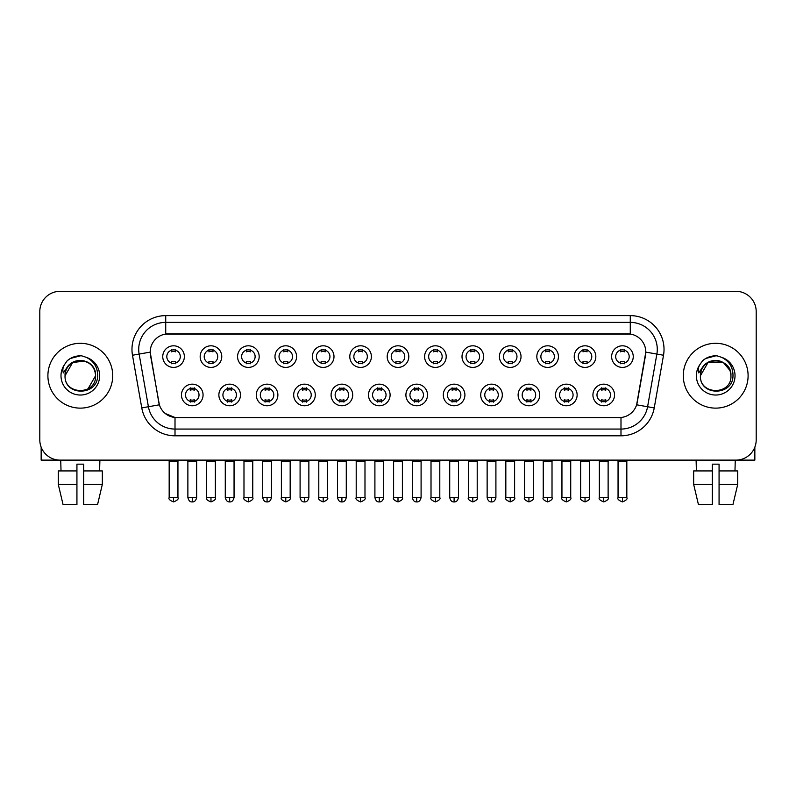 <?xml version="1.0" encoding="UTF-8"?>
<svg xmlns="http://www.w3.org/2000/svg" width="796" height="796" viewBox="0 0 796 796"><rect width="100%" height="100%" fill="white"/><g stroke="black" fill="none" stroke-linecap="round" stroke-linejoin="round"><path stroke-width="1.19" d="M240.472 394.965A10.806 10.806 0 0 1 229.666 405.761A10.806 10.806 0 0 1 218.87 394.965A10.806 10.806 0 0 1 229.666 384.16A10.806 10.806 0 0 1 240.472 394.965M222.92 394.965A6.756 6.756 0 0 0 229.666 401.711A6.756 6.756 0 0 0 236.422 394.965A6.756 6.756 0 0 0 229.666 388.209A6.756 6.756 0 0 0 222.92 394.965M277.884 394.965A10.806 10.806 0 0 1 267.078 405.761A10.806 10.806 0 0 1 256.272 394.965A10.806 10.806 0 0 1 267.078 384.16A10.806 10.806 0 0 1 277.884 394.965M260.322 394.965A6.756 6.756 0 0 0 267.078 401.711A6.756 6.756 0 0 0 273.824 394.965A6.756 6.756 0 0 0 267.078 388.209A6.756 6.756 0 0 0 260.322 394.965M315.286 394.965A10.806 10.806 0 0 1 304.48 405.761A10.806 10.806 0 0 1 293.684 394.965A10.806 10.806 0 0 1 304.48 384.16A10.806 10.806 0 0 1 315.286 394.965M297.734 394.965A6.756 6.756 0 0 0 304.48 401.711A6.756 6.756 0 0 0 311.236 394.965A6.756 6.756 0 0 0 304.48 388.209A6.756 6.756 0 0 0 297.734 394.965M352.698 394.965A10.806 10.806 0 0 1 341.892 405.761A10.806 10.806 0 0 1 331.086 394.965A10.806 10.806 0 0 1 341.892 384.16A10.806 10.806 0 0 1 352.698 394.965M335.136 394.965A6.756 6.756 0 0 0 341.892 401.711A6.756 6.756 0 0 0 348.638 394.965A6.756 6.756 0 0 0 341.892 388.209A6.756 6.756 0 0 0 335.136 394.965M390.1 394.965A10.806 10.806 0 0 1 379.294 405.761A10.806 10.806 0 0 1 368.488 394.965A10.806 10.806 0 0 1 379.294 384.16A10.806 10.806 0 0 1 390.1 394.965M372.548 394.965A6.756 6.756 0 0 0 379.294 401.711A6.756 6.756 0 0 0 386.05 394.965A6.756 6.756 0 0 0 379.294 388.209A6.756 6.756 0 0 0 372.548 394.965M427.512 394.965A10.806 10.806 0 0 1 416.706 405.761A10.806 10.806 0 0 1 405.9 394.965A10.806 10.806 0 0 1 416.706 384.16A10.806 10.806 0 0 1 427.512 394.965M409.95 394.965A6.756 6.756 0 0 0 416.706 401.711A6.756 6.756 0 0 0 423.452 394.965A6.756 6.756 0 0 0 416.706 388.209A6.756 6.756 0 0 0 409.95 394.965M464.914 394.965A10.806 10.806 0 0 1 454.108 405.761A10.806 10.806 0 0 1 443.302 394.965A10.806 10.806 0 0 1 454.108 384.16A10.806 10.806 0 0 1 464.914 394.965M447.362 394.965A6.756 6.756 0 0 0 454.108 401.711A6.756 6.756 0 0 0 460.864 394.965A6.756 6.756 0 0 0 454.108 388.209A6.756 6.756 0 0 0 447.362 394.965M502.316 394.965A10.806 10.806 0 0 1 491.52 405.761A10.806 10.806 0 0 1 480.714 394.965A10.806 10.806 0 0 1 491.52 384.16A10.806 10.806 0 0 1 502.316 394.965M484.764 394.965A6.756 6.756 0 0 0 491.52 401.711A6.756 6.756 0 0 0 498.266 394.965A6.756 6.756 0 0 0 491.52 388.209A6.756 6.756 0 0 0 484.764 394.965M539.728 394.965A10.806 10.806 0 0 1 528.922 405.761A10.806 10.806 0 0 1 518.116 394.965A10.806 10.806 0 0 1 528.922 384.16A10.806 10.806 0 0 1 539.728 394.965M522.176 394.965A6.756 6.756 0 0 0 528.922 401.711A6.756 6.756 0 0 0 535.678 394.965A6.756 6.756 0 0 0 528.922 388.209A6.756 6.756 0 0 0 522.176 394.965M577.13 394.965A10.806 10.806 0 0 1 566.334 405.761A10.806 10.806 0 0 1 555.528 394.965A10.806 10.806 0 0 1 566.334 384.16A10.806 10.806 0 0 1 577.13 394.965M559.578 394.965A6.756 6.756 0 0 0 566.334 401.711A6.756 6.756 0 0 0 573.08 394.965A6.756 6.756 0 0 0 566.334 388.209A6.756 6.756 0 0 0 559.578 394.965M614.542 394.965A10.806 10.806 0 0 1 603.736 405.761A10.806 10.806 0 0 1 592.93 394.965A10.806 10.806 0 0 1 603.736 384.16A10.806 10.806 0 0 1 614.542 394.965M596.98 394.965A6.756 6.756 0 0 0 603.736 401.711A6.756 6.756 0 0 0 610.492 394.965A6.756 6.756 0 0 0 603.736 388.209A6.756 6.756 0 0 0 596.98 394.965M203.07 394.965A10.806 10.806 0 0 1 192.264 405.761A10.806 10.806 0 0 1 181.458 394.965A10.806 10.806 0 0 1 192.264 384.16A10.806 10.806 0 0 1 203.07 394.965M185.508 394.965A6.756 6.756 0 0 0 192.264 401.711A6.756 6.756 0 0 0 199.02 394.965A6.756 6.756 0 0 0 192.264 388.209A6.756 6.756 0 0 0 185.508 394.965M221.766 356.608A10.806 10.806 0 0 1 210.97 367.414A10.806 10.806 0 0 1 200.164 356.608A10.806 10.806 0 0 1 210.97 345.802A10.806 10.806 0 0 1 221.766 356.608M204.214 356.608A6.756 6.756 0 0 0 210.97 363.364A6.756 6.756 0 0 0 217.716 356.608A6.756 6.756 0 0 0 210.97 349.862A6.756 6.756 0 0 0 204.214 356.608M259.178 356.608A10.806 10.806 0 0 1 248.372 367.414A10.806 10.806 0 0 1 237.566 356.608A10.806 10.806 0 0 1 248.372 345.802A10.806 10.806 0 0 1 259.178 356.608M241.626 356.608A6.756 6.756 0 0 0 248.372 363.364A6.756 6.756 0 0 0 255.128 356.608A6.756 6.756 0 0 0 248.372 349.862A6.756 6.756 0 0 0 241.626 356.608M296.58 356.608A10.806 10.806 0 0 1 285.784 367.414A10.806 10.806 0 0 1 274.978 356.608A10.806 10.806 0 0 1 285.784 345.802A10.806 10.806 0 0 1 296.58 356.608M279.028 356.608A6.756 6.756 0 0 0 285.784 363.364A6.756 6.756 0 0 0 292.53 356.608A6.756 6.756 0 0 0 285.784 349.862A6.756 6.756 0 0 0 279.028 356.608M333.992 356.608A10.806 10.806 0 0 1 323.186 367.414A10.806 10.806 0 0 1 312.38 356.608A10.806 10.806 0 0 1 323.186 345.802A10.806 10.806 0 0 1 333.992 356.608M316.43 356.608A6.756 6.756 0 0 0 323.186 363.364A6.756 6.756 0 0 0 329.942 356.608A6.756 6.756 0 0 0 323.186 349.862A6.756 6.756 0 0 0 316.43 356.608M371.394 356.608A10.806 10.806 0 0 1 360.598 367.414A10.806 10.806 0 0 1 349.792 356.608A10.806 10.806 0 0 1 360.598 345.802A10.806 10.806 0 0 1 371.394 356.608M353.842 356.608A6.756 6.756 0 0 0 360.598 363.364A6.756 6.756 0 0 0 367.344 356.608A6.756 6.756 0 0 0 360.598 349.862A6.756 6.756 0 0 0 353.842 356.608M408.806 356.608A10.806 10.806 0 0 1 398 367.414A10.806 10.806 0 0 1 387.194 356.608A10.806 10.806 0 0 1 398 345.802A10.806 10.806 0 0 1 408.806 356.608M391.244 356.608A6.756 6.756 0 0 0 398 363.364A6.756 6.756 0 0 0 404.756 356.608A6.756 6.756 0 0 0 398 349.862A6.756 6.756 0 0 0 391.244 356.608M446.208 356.608A10.806 10.806 0 0 1 435.402 367.414A10.806 10.806 0 0 1 424.606 356.608A10.806 10.806 0 0 1 435.402 345.802A10.806 10.806 0 0 1 446.208 356.608M428.656 356.608A6.756 6.756 0 0 0 435.402 363.364A6.756 6.756 0 0 0 442.158 356.608A6.756 6.756 0 0 0 435.402 349.862A6.756 6.756 0 0 0 428.656 356.608M483.62 356.608A10.806 10.806 0 0 1 472.814 367.414A10.806 10.806 0 0 1 462.008 356.608A10.806 10.806 0 0 1 472.814 345.802A10.806 10.806 0 0 1 483.62 356.608M466.058 356.608A6.756 6.756 0 0 0 472.814 363.364A6.756 6.756 0 0 0 479.57 356.608A6.756 6.756 0 0 0 472.814 349.862A6.756 6.756 0 0 0 466.058 356.608M521.022 356.608A10.806 10.806 0 0 1 510.216 367.414A10.806 10.806 0 0 1 499.42 356.608A10.806 10.806 0 0 1 510.216 345.802A10.806 10.806 0 0 1 521.022 356.608M503.47 356.608A6.756 6.756 0 0 0 510.216 363.364A6.756 6.756 0 0 0 516.972 356.608A6.756 6.756 0 0 0 510.216 349.862A6.756 6.756 0 0 0 503.47 356.608M558.434 356.608A10.806 10.806 0 0 1 547.628 367.414A10.806 10.806 0 0 1 536.822 356.608A10.806 10.806 0 0 1 547.628 345.802A10.806 10.806 0 0 1 558.434 356.608M540.872 356.608A6.756 6.756 0 0 0 547.628 363.364A6.756 6.756 0 0 0 554.374 356.608A6.756 6.756 0 0 0 547.628 349.862A6.756 6.756 0 0 0 540.872 356.608M595.836 356.608A10.806 10.806 0 0 1 585.03 367.414A10.806 10.806 0 0 1 574.234 356.608A10.806 10.806 0 0 1 585.03 345.802A10.806 10.806 0 0 1 595.836 356.608M578.284 356.608A6.756 6.756 0 0 0 585.03 363.364A6.756 6.756 0 0 0 591.786 356.608A6.756 6.756 0 0 0 585.03 349.862A6.756 6.756 0 0 0 578.284 356.608M633.248 356.608A10.806 10.806 0 0 1 622.442 367.414A10.806 10.806 0 0 1 611.636 356.608A10.806 10.806 0 0 1 622.442 345.802A10.806 10.806 0 0 1 633.248 356.608M615.686 356.608A6.756 6.756 0 0 0 622.442 363.364A6.756 6.756 0 0 0 629.188 356.608A6.756 6.756 0 0 0 622.442 349.862A6.756 6.756 0 0 0 615.686 356.608M184.364 356.608A10.806 10.806 0 0 1 173.558 367.414A10.806 10.806 0 0 1 162.752 356.608A10.806 10.806 0 0 1 173.558 345.802A10.806 10.806 0 0 1 184.364 356.608M166.812 356.608A6.756 6.756 0 0 0 173.558 363.364A6.756 6.756 0 0 0 180.314 356.608A6.756 6.756 0 0 0 173.558 349.862A6.756 6.756 0 0 0 166.812 356.608M141.768 407.91L132.484 355.245A33.76 33.76 0 0 1 165.727 315.624L630.273 315.624A33.76 33.76 0 0 1 663.516 355.245L654.232 407.91A33.76 33.76 0 0 1 620.989 435.81L175.011 435.81A33.76 33.76 0 0 1 141.768 407.91L159.369 404.806L150.474 355.255A18.228 18.228 0 0 1 168.424 333.852L627.576 333.852A18.228 18.228 0 0 1 645.526 355.255L637.188 402.517A18.228 18.228 0 0 1 619.238 417.582L176.762 417.582A18.228 18.228 0 0 1 158.812 402.517L150.195 352.121L139.131 354.071A27.004 27.004 0 0 1 165.727 322.38L630.273 322.38A27.004 27.004 0 0 1 656.869 354.071L647.586 406.746A27.004 27.004 0 0 1 620.989 429.064L175.011 429.064A27.004 27.004 0 0 1 148.414 406.746L139.131 354.071A27.004 27.004 0 0 1 138.723 349.384M47.899 375.722A32.407 32.407 0 0 0 80.316 408.129A32.407 32.407 0 0 0 112.724 375.722A32.407 32.407 0 0 0 80.316 343.305A32.407 32.407 0 0 0 47.899 375.722A32.407 32.407 0 0 0 80.316 408.129A32.407 32.407 0 0 0 112.724 375.722A32.407 32.407 0 0 0 80.316 343.305A32.407 32.407 0 0 0 47.899 375.722M683.276 375.722A32.407 32.407 0 0 0 715.684 408.129A32.407 32.407 0 0 0 748.101 375.722A32.407 32.407 0 0 0 715.684 343.305A32.407 32.407 0 0 0 683.276 375.722A32.407 32.407 0 0 0 715.684 408.129A32.407 32.407 0 0 0 748.101 375.722A32.407 32.407 0 0 0 715.684 343.305A32.407 32.407 0 0 0 683.276 375.722M165.727 315.624L165.727 334.051L630.273 334.051L630.273 315.624M150.195 352.081L150.394 349.384M619.238 417.582L176.762 417.582M175.011 435.81L175.011 417.502L165.279 413.512M656.869 354.071L645.805 352.121L636.631 404.806L647.586 406.746L656.869 354.071L663.516 355.245M637.188 402.517L637.079 403.094M158.921 403.094L158.812 402.517M756.2 311.574A20.258 20.258 0 0 0 735.942 291.316L60.058 291.316A20.258 20.258 0 0 0 39.8 311.574L39.8 439.86A20.258 20.258 0 0 0 60.058 460.118L735.942 460.118A20.258 20.258 0 0 0 756.2 439.86L756.2 311.574L756.2 439.86M39.8 311.574L39.8 439.86M735.942 291.316L60.058 291.316M60.058 460.118L735.942 460.118M171.538 363.752L171.538 361.374A5.184 5.184 0 0 0 175.588 361.374L175.588 363.752M173.558 497.53L169.17 497.53C168.284 498.933 169.747 500.395 173.558 501.918L173.558 497.53L177.946 497.53L177.946 461.541L169.17 461.541L168.812 460.118M177.946 461.541L178.304 460.118M175.588 349.464L175.588 351.842A5.184 5.184 0 0 0 171.538 351.842L171.538 349.464M190.234 402.109L190.234 399.731A5.184 5.184 0 0 0 194.284 399.731L194.284 402.109M192.264 497.53L187.876 497.53C188.642 500.654 190.105 502.117 192.264 501.918L192.264 497.53L196.652 497.53L196.652 461.541L187.876 461.541L187.518 460.118M196.652 461.541L197.01 460.118M194.284 387.811L194.284 390.189A5.184 5.184 0 0 0 190.234 390.189L190.234 387.811M208.94 363.752L208.94 361.374A5.184 5.184 0 0 0 212.99 361.374L212.99 363.752M210.97 497.53L206.582 497.53C205.686 498.933 207.149 500.395 210.97 501.918L210.97 497.53L215.358 497.53L215.358 461.541L206.582 461.541L206.224 460.118M215.358 461.541L215.706 460.118M212.99 349.464L212.99 351.842A5.184 5.184 0 0 0 208.94 351.842L208.94 349.464M246.352 363.752L246.352 361.374A5.184 5.184 0 0 0 250.402 361.374L250.402 363.752M248.372 497.53L243.984 497.53C243.098 498.933 244.561 500.395 248.372 501.918L248.372 497.53L252.76 497.53L252.76 461.541L243.984 461.541L243.626 460.118M252.76 461.541L253.118 460.118M250.402 349.464L250.402 351.842A5.184 5.184 0 0 0 246.352 351.842L246.352 349.464M283.754 363.752L283.754 361.374A5.184 5.184 0 0 0 287.804 361.374L287.804 363.752M285.784 497.53L281.386 497.53C280.5 498.933 281.963 500.395 285.784 501.918L285.784 497.53L290.172 497.53L290.172 461.541L281.386 461.541L281.038 460.118M290.172 461.541L290.52 460.118M287.804 349.464L287.804 351.842A5.184 5.184 0 0 0 283.754 351.842L283.754 349.464M321.156 363.752L321.156 361.374A5.184 5.184 0 0 0 325.216 361.374L325.216 363.752M323.186 497.53L318.798 497.53C317.902 498.933 319.365 500.395 323.186 501.918L323.186 497.53L327.574 497.53L327.574 461.541L318.798 461.541L318.44 460.118M327.574 461.541L327.932 460.118M325.216 349.464L325.216 351.842A5.184 5.184 0 0 0 321.156 351.842L321.156 349.464M227.646 402.109L227.646 399.731A5.184 5.184 0 0 0 231.696 399.731L231.696 402.109M229.666 497.53L225.278 497.53C226.044 500.654 227.507 502.117 229.666 501.918L229.666 497.53L234.054 497.53L234.054 461.541L225.278 461.541L224.93 460.118M234.054 461.541L234.412 460.118M231.696 387.811L231.696 390.189A5.184 5.184 0 0 0 227.646 390.189L227.646 387.811M265.048 402.109L265.048 399.731A5.184 5.184 0 0 0 269.098 399.731L269.098 402.109M267.078 497.53L262.69 497.53C263.456 500.654 264.919 502.117 267.078 501.918L267.078 497.53L271.466 497.53L271.466 461.541L262.69 461.541L262.332 460.118M271.466 461.541L271.824 460.118M269.098 387.811L269.098 390.189A5.184 5.184 0 0 0 265.048 390.189L265.048 387.811M302.46 402.109L302.46 399.731A5.184 5.184 0 0 0 306.51 399.731L306.51 402.109M304.48 497.53L300.092 497.53C300.858 500.654 302.321 502.117 304.48 501.918L304.48 497.53L308.868 497.53L308.868 461.541L300.092 461.541L299.744 460.118M308.868 461.541L309.226 460.118M306.51 387.811L306.51 390.189A5.184 5.184 0 0 0 302.46 390.189L302.46 387.811M65.76 371.125L65.033 375.722C64.197 396.448 97.729 396.07 97.619 375.722C97.679 367.294 93.918 361.185 86.346 357.364L81.779 355.872C76.277 355.543 71.421 357.155 67.222 360.717L64.476 364.668C62.794 367.493 62.426 370.24 63.372 372.906L68.287 365.613C72.864 361.036 78.316 359.523 84.635 361.076A15.263 15.263 0 0 0 65.76 371.125M94.694 370.608C89.948 354.588 64.128 359.265 65.053 375.722L72.685 362.498L84.645 361.085C91.45 363.503 95.102 368.389 95.58 375.722C96.515 395.413 64.118 395.413 65.053 375.722C64.118 356.031 96.515 356.031 95.58 375.722L87.948 388.936M67.272 360.688L70.356 358.479L80.466 355.812L70.356 358.479L67.272 360.688L70.356 358.479L80.466 355.812L70.356 358.479L67.272 360.688M701.127 371.125L700.4 375.722C699.565 396.448 733.106 396.07 732.987 375.722C733.056 367.294 729.295 361.185 721.713 357.364L717.156 355.872C711.654 355.543 706.798 357.155 702.599 360.717L699.843 364.668C698.172 367.493 697.803 370.24 698.739 372.906L703.664 365.613C708.241 361.036 713.694 359.523 720.012 361.076A15.263 15.263 0 0 0 701.127 371.125L700.42 375.722C699.485 356.031 731.882 356.031 730.947 375.722C731.882 395.413 699.485 395.413 700.42 375.722L708.052 362.498L723.315 362.498M730.071 370.608L723.315 362.498L720.012 361.076C726.828 363.503 730.479 368.389 730.947 375.722M702.639 360.688L705.734 358.479L715.843 355.812L705.734 358.479L702.639 360.688L705.734 358.479L715.843 355.812L705.734 358.479L702.639 360.688M41.153 447.133L41.153 460.118L119.48 460.118M754.847 447.133L754.847 460.118L676.52 460.118M76.933 470.924L76.933 484.426L58.287 484.426L63.083 504.684L58.287 484.426L58.287 470.924L76.933 470.924L76.933 464.168L83.689 464.168L83.689 470.924L102.336 470.924L102.336 484.426L97.54 504.684L102.336 484.426L83.689 484.426L83.689 470.924M99.898 460.118L99.599 470.924M76.933 484.426L76.933 504.684L63.083 504.684M97.54 504.684L83.689 504.684L83.689 484.426M60.735 460.118L61.023 470.924M712.311 470.924L712.311 484.426L693.664 484.426L698.46 504.684L693.664 484.426L693.664 470.924L712.311 470.924L712.311 464.168L719.067 464.168L719.067 470.924L737.713 470.924L737.713 484.426L732.917 504.684L737.713 484.426L719.067 484.426L719.067 470.924M735.265 460.118L734.977 470.924M712.311 484.426L712.311 504.684L698.46 504.684M732.917 504.684L719.067 504.684L719.067 484.426M696.102 460.118L696.4 470.924M358.568 363.752L358.568 361.374A5.184 5.184 0 0 0 362.618 361.374L362.618 363.752M360.598 497.53L356.2 497.53C355.315 498.933 356.777 500.395 360.598 501.918L360.598 497.53L364.986 497.53L364.986 461.541L356.2 461.541L355.852 460.118M364.986 461.541L365.334 460.118M362.618 349.464L362.618 351.842A5.184 5.184 0 0 0 358.568 351.842L358.568 349.464M395.97 363.752L395.97 361.374A5.184 5.184 0 0 0 400.03 361.374L400.03 363.752M398 497.53L393.612 497.53C392.717 498.933 394.179 500.395 398 501.918L398 497.53L402.388 497.53L402.388 461.541L393.612 461.541L393.254 460.118M402.388 461.541L402.746 460.118M400.03 349.464L400.03 351.842A5.184 5.184 0 0 0 395.97 351.842L395.97 349.464M433.382 363.752L433.382 361.374A5.184 5.184 0 0 0 437.432 361.374L437.432 363.752M435.402 497.53L431.014 497.53C430.129 498.933 431.591 500.395 435.402 501.918L435.402 497.53L439.8 497.53L439.8 461.541L431.014 461.541L430.666 460.118M439.8 461.541L440.148 460.118M437.432 349.464L437.432 351.842A5.184 5.184 0 0 0 433.382 351.842L433.382 349.464M339.862 402.109L339.862 399.731A5.184 5.184 0 0 0 343.912 399.731L343.912 402.109M341.892 497.53L337.504 497.53C338.27 500.654 339.733 502.117 341.892 501.918L341.892 497.53L346.28 497.53L346.28 461.541L337.504 461.541L337.146 460.118M346.28 461.541L346.638 460.118M343.912 387.811L343.912 390.189A5.184 5.184 0 0 0 339.862 390.189L339.862 387.811M377.274 402.109L377.274 399.731A5.184 5.184 0 0 0 381.324 399.731L381.324 402.109M379.294 497.53L374.906 497.53C375.672 500.654 377.135 502.117 379.294 501.918L379.294 497.53L383.682 497.53L383.682 461.541L374.906 461.541L374.558 460.118M383.682 461.541L384.04 460.118M381.324 387.811L381.324 390.189A5.184 5.184 0 0 0 377.274 390.189L377.274 387.811M414.676 402.109L414.676 399.731A5.184 5.184 0 0 0 418.726 399.731L418.726 402.109M416.706 497.53L412.318 497.53C413.084 500.654 414.547 502.117 416.706 501.918L416.706 497.53L421.094 497.53L421.094 461.541L412.318 461.541L411.96 460.118M421.094 461.541L421.442 460.118M418.726 387.811L418.726 390.189A5.184 5.184 0 0 0 414.676 390.189L414.676 387.811M470.784 363.752L470.784 361.374A5.184 5.184 0 0 0 474.844 361.374L474.844 363.752M472.814 497.53L468.426 497.53C467.531 498.933 468.993 500.395 472.814 501.918L472.814 497.53L477.202 497.53L477.202 461.541L468.426 461.541L468.068 460.118M477.202 461.541L477.56 460.118M474.844 349.464L474.844 351.842A5.184 5.184 0 0 0 470.784 351.842L470.784 349.464M508.196 363.752L508.196 361.374A5.184 5.184 0 0 0 512.246 361.374L512.246 363.752M510.216 497.53L505.828 497.53C504.943 498.933 506.405 500.395 510.216 501.918L510.216 497.53L514.614 497.53L514.614 461.541L505.828 461.541L505.48 460.118M514.614 461.541L514.962 460.118M512.246 349.464L512.246 351.842A5.184 5.184 0 0 0 508.196 351.842L508.196 349.464M545.598 363.752L545.598 361.374A5.184 5.184 0 0 0 549.648 361.374L549.648 363.752M547.628 497.53L543.24 497.53C542.345 498.933 543.807 500.395 547.628 501.918L547.628 497.53L552.016 497.53L552.016 461.541L543.24 461.541L542.882 460.118M552.016 461.541L552.374 460.118M549.648 349.464L549.648 351.842A5.184 5.184 0 0 0 545.598 351.842L545.598 349.464M583.01 363.752L583.01 361.374A5.184 5.184 0 0 0 587.06 361.374L587.06 363.752M585.03 497.53L580.642 497.53C579.757 498.933 581.219 500.395 585.03 501.918L585.03 497.53L589.418 497.53L589.418 461.541L580.642 461.541L580.294 460.118M589.418 461.541L589.776 460.118M587.06 349.464L587.06 351.842A5.184 5.184 0 0 0 583.01 351.842L583.01 349.464M620.412 363.752L620.412 361.374A5.184 5.184 0 0 0 624.462 361.374L624.462 363.752M622.442 497.53L618.054 497.53C617.159 498.933 618.621 500.395 622.442 501.918L622.442 497.53L626.83 497.53L626.83 461.541L618.054 461.541L617.696 460.118M626.83 461.541L627.188 460.118M624.462 349.464L624.462 351.842A5.184 5.184 0 0 0 620.412 351.842L620.412 349.464M452.088 402.109L452.088 399.731A5.184 5.184 0 0 0 456.138 399.731L456.138 402.109M454.108 497.53L449.72 497.53C450.486 500.654 451.949 502.117 454.108 501.918L454.108 497.53L458.496 497.53L458.496 461.541L449.72 461.541L449.362 460.118M458.496 461.541L458.854 460.118M456.138 387.811L456.138 390.189A5.184 5.184 0 0 0 452.088 390.189L452.088 387.811M489.49 402.109L489.49 399.731A5.184 5.184 0 0 0 493.54 399.731L493.54 402.109M491.52 497.53L487.132 497.53C487.898 500.654 489.361 502.117 491.52 501.918L491.52 497.53L495.908 497.53L495.908 461.541L487.132 461.541L486.774 460.118M495.908 461.541L496.256 460.118M493.54 387.811L493.54 390.189A5.184 5.184 0 0 0 489.49 390.189L489.49 387.811M526.902 402.109L526.902 399.731A5.184 5.184 0 0 0 530.952 399.731L530.952 402.109M528.922 497.53L524.534 497.53C523.649 498.933 525.111 500.395 528.922 501.918L528.922 497.53L533.31 497.53L533.31 461.541L524.534 461.541L524.176 460.118M533.31 461.541L533.668 460.118M530.952 387.811L530.952 390.189A5.184 5.184 0 0 0 526.902 390.189L526.902 387.811M564.304 402.109L564.304 399.731A5.184 5.184 0 0 0 568.354 399.731L568.354 402.109M566.334 497.53L561.946 497.53C561.051 498.933 562.513 500.395 566.334 501.918L566.334 497.53L570.722 497.53L570.722 461.541L561.946 461.541L561.588 460.118M570.722 461.541L571.07 460.118M568.354 387.811L568.354 390.189A5.184 5.184 0 0 0 564.304 390.189L564.304 387.811M601.716 402.109L601.716 399.731A5.184 5.184 0 0 0 605.766 399.731L605.766 402.109M603.736 497.53L599.348 497.53C598.463 498.933 599.925 500.395 603.736 501.918L603.736 497.53L608.124 497.53L608.124 461.541L599.348 461.541L598.99 460.118M608.124 461.541L608.482 460.118M605.766 387.811L605.766 390.189A5.184 5.184 0 0 0 601.716 390.189L601.716 387.811M620.989 417.502L620.989 435.81M132.484 355.245L139.131 354.071M647.586 406.746L654.232 407.91M64.476 364.668A19.313 19.313 0 0 0 80.316 395.035A19.313 19.313 0 0 0 86.346 357.364M699.843 364.668A19.313 19.313 0 0 0 715.684 395.035A19.313 19.313 0 0 0 721.713 357.364M169.17 497.53L169.17 461.541M177.946 497.53C178.841 498.933 177.379 500.395 173.558 501.918M187.876 497.53L187.876 461.541M196.652 497.53C195.886 500.654 194.423 502.117 192.264 501.918M206.582 497.53L206.582 461.541M215.358 497.53C216.243 498.933 214.781 500.395 210.97 501.918M243.984 497.53L243.984 461.541M252.76 497.53C253.655 498.933 252.193 500.395 248.372 501.918M281.386 497.53L281.386 461.541M290.172 497.53C291.057 498.933 289.595 500.395 285.784 501.918M318.798 497.53L318.798 461.541M327.574 497.53C328.469 498.933 327.007 500.395 323.186 501.918M225.278 497.53L225.278 461.541M234.054 497.53C233.288 500.654 231.825 502.117 229.666 501.918M262.69 497.53L262.69 461.541M271.466 497.53C270.7 500.654 269.237 502.117 267.078 501.918M300.092 497.53L300.092 461.541M308.868 497.53C308.102 500.654 306.639 502.117 304.48 501.918M356.2 497.53L356.2 461.541M364.986 497.53C365.871 498.933 364.409 500.395 360.598 501.918M393.612 497.53L393.612 461.541M402.388 497.53C403.283 498.933 401.821 500.395 398 501.918M431.014 497.53L431.014 461.541M439.8 497.53C440.685 498.933 439.223 500.395 435.402 501.918M337.504 497.53L337.504 461.541M346.28 497.53C345.514 500.654 344.051 502.117 341.892 501.918M374.906 497.53L374.906 461.541M383.682 497.53C382.916 500.654 381.453 502.117 379.294 501.918M412.318 497.53L412.318 461.541M421.094 497.53C420.328 500.654 418.865 502.117 416.706 501.918M468.426 497.53L468.426 461.541M477.202 497.53C478.098 498.933 476.635 500.395 472.814 501.918M505.828 497.53L505.828 461.541M514.614 497.53C515.5 498.933 514.037 500.395 510.216 501.918M543.24 497.53L543.24 461.541M552.016 497.53C552.902 498.933 551.439 500.395 547.628 501.918M580.642 497.53L580.642 461.541M589.418 497.53C590.314 498.933 588.851 500.395 585.03 501.918M618.054 497.53L618.054 461.541M626.83 497.53C627.716 498.933 626.253 500.395 622.442 501.918M449.72 497.53L449.72 461.541M458.496 497.53C457.73 500.654 456.267 502.117 454.108 501.918M487.132 497.53L487.132 461.541M495.908 497.53C495.142 500.654 493.679 502.117 491.52 501.918M524.534 497.53L524.534 461.541M533.31 497.53C534.206 498.933 532.743 500.395 528.922 501.918M561.946 497.53L561.946 461.541M570.722 497.53C571.608 498.933 570.145 500.395 566.334 501.918M599.348 497.53L599.348 461.541M608.124 497.53C609.02 498.933 607.557 500.395 603.736 501.918"/></g></svg>
